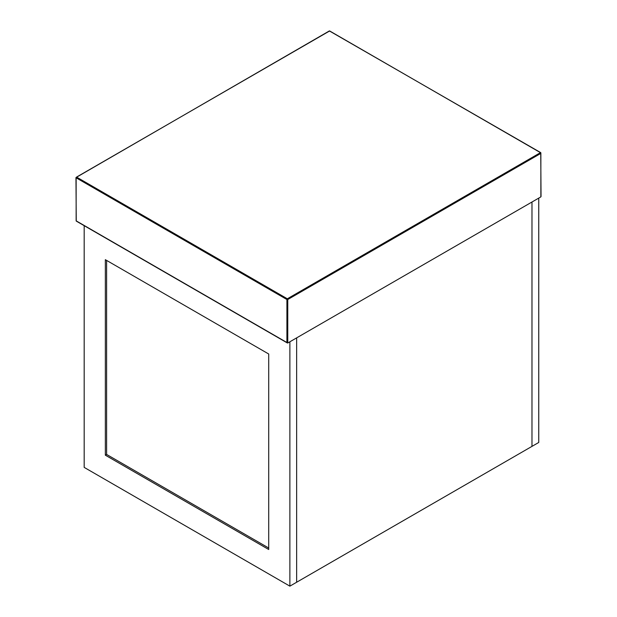 <?xml version="1.0" encoding="UTF-8"?>
<svg xmlns="http://www.w3.org/2000/svg" width="617" height="617" viewBox="0 0 617 617"><rect width="100%" height="100%" fill="white"/><g stroke="black" fill="none" stroke-linecap="round" stroke-linejoin="round"><path stroke-width="0.93" d="M531.977 202.014L296.646 337.877L296.646 582.24L531.977 446.376L531.977 202.014L538.749 198.103L538.749 442.466L531.977 446.376L531.977 202.014M296.646 337.877L296.646 582.24L289.874 586.15L289.874 341.787L296.646 337.877M84.182 225.675L84.182 467.393L289.874 586.15M268.711 549.492L105.337 455.176L105.337 259.68L268.711 354.004L268.711 549.492M105.337 455.176L106.61 454.436L268.711 548.027M106.61 260.413L106.61 454.436M540.862 196.885L287.761 343.006L76.138 220.832L76.138 177.819L286.913 299.515L286.913 342.52L287.761 343.006L287.761 299.515L540.862 153.386L540.862 196.885M540.438 152.654L287.337 298.782L76.562 177.087L329.663 30.958L540.862 152.893L540.862 153.386L540.438 152.654L540.862 153.386M329.663 30.958L330.087 31.205L329.239 31.205L329.663 30.958M76.138 177.819L76.562 177.087M76.138 220.338L76.138 220.832L76.138 220.338M286.913 299.515L287.337 298.782L287.761 299.515L286.913 299.515M76.562 221.071L76.138 220.832L76.562 221.071M541.04 196.491L540.739 152.623L329.362 30.927L75.96 177.573L76.261 221.102L287.337 342.967"/></g></svg>
